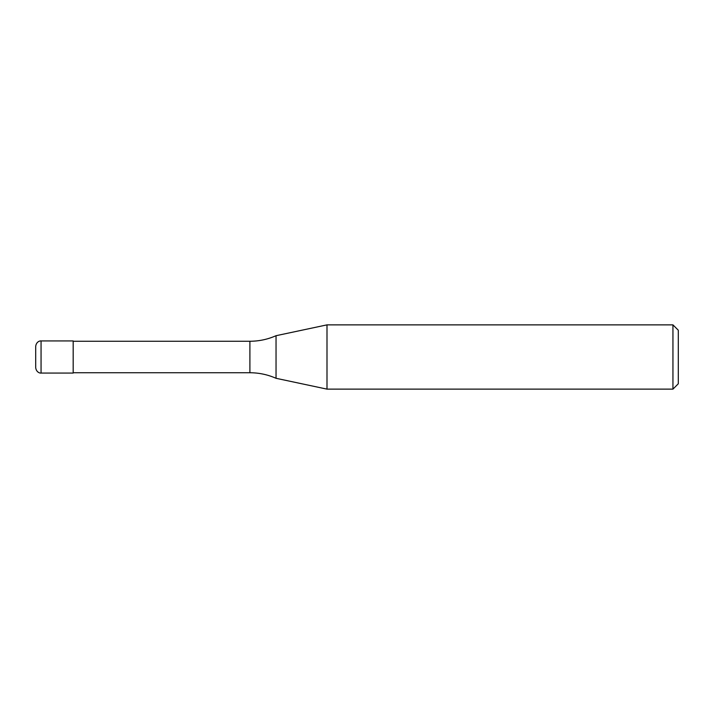 <?xml version="1.0" encoding="UTF-8"?>
<svg xmlns="http://www.w3.org/2000/svg" width="714" height="714" viewBox="0 0 714 714"><rect width="100%" height="100%" fill="white"/><g stroke="black" fill="none" stroke-linecap="round" stroke-linejoin="round"><path stroke-width="1.07" d="M41.055 373.065C40.662 373.324 36.378 372.815 35.7 367.71L35.7 346.29C36.378 341.185 40.662 340.676 41.055 340.935L73.185 340.935L73.185 373.065L41.055 373.065L41.055 340.935M672.945 389.13L672.945 324.87L678.3 330.225L678.3 383.775L672.945 389.13L326.994 389.13L276.041 378.295C267.714 374.618 259.003 372.762 249.9 372.744L73.185 372.744M73.185 341.256L249.9 341.256C259.003 341.238 267.714 339.382 276.041 335.705L326.994 324.87L672.945 324.87M276.041 378.295L276.041 335.705M326.994 389.13L326.994 324.87M249.9 372.744L249.9 341.256"/></g></svg>
